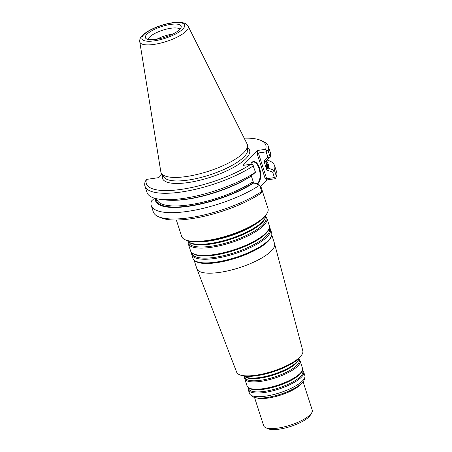<?xml version="1.0" encoding="UTF-8"?>
<svg xmlns="http://www.w3.org/2000/svg" width="452" height="452" viewBox="0 0 452 452"><rect width="100%" height="100%" fill="white"/><g stroke="black" fill="none" stroke-linecap="round" stroke-linejoin="round"><path stroke-width="0.68" d="M244.283 376.104A29.086 8.65 -17.9 0 0 244.735 376.471A29.086 8.65 -17.9 0 0 273.827 374.183A29.086 8.65 -17.9 0 0 298.761 359.018A29.086 8.65 -17.9 0 0 298.913 358.459M187.433 240.696A41.335 12.294 -17.9 0 0 188.738 241.989A41.335 12.294 -17.9 0 0 230.079 238.741A41.335 12.294 -17.9 0 0 265.516 217.192A41.335 12.294 -17.9 0 0 265.816 215.384M200.236 241.814A41.335 12.294 -17.9 0 0 256.086 223.774M248.453 387.686L248.402 387.827A29.086 8.65 -17.9 0 0 248.317 389.839L249.498 393.489A29.086 8.65 -17.9 0 0 250.425 394.828L252.109 396.263A27.911 8.3 -17.9 0 0 280.325 394.302A27.911 8.3 -17.9 0 0 304.36 379.386L304.885 377.234A29.086 8.65 -17.9 0 0 304.857 375.612L303.676 371.956A29.086 8.65 -17.9 0 0 302.428 370.374L302.309 370.29M155.369 198.451A59.263 17.622 -17.9 0 0 190.382 206.033A59.263 17.622 -17.9 0 0 253.764 182.941L252.035 182.365A57.523 17.108 -17.9 0 1 194.111 204.038A57.523 17.108 -17.9 0 1 156.997 199.626L156.72 198.767M275.635 178.037L275.144 178.726L267.177 179.885L265.081 178.32L266.669 178.709L274.432 177.585L275.635 178.037L276.438 176.506L274.392 170.167L273.906 170.189L272.68 172.172L266.849 170.071L266.471 167.709L267.431 168.449L268.324 168.161A59.263 17.622 -17.9 0 0 265.663 161.138M260.233 186.93L267.177 179.885M154.499 198.208L151.443 201.027A64.811 19.272 -17.9 0 0 151.245 205.519L153.29 211.852A64.811 19.272 -17.9 0 0 158.2 216.576L160.59 217.655A62.771 18.668 -17.9 0 0 260.431 193.659L261.618 192.286L261.719 191.518L259.674 185.184L253.764 182.941M274.432 177.585L272.68 172.172M273.906 170.189L268.324 168.161M162.036 174.274L158.725 177.636L146.476 179.416L145.177 181.636A64.811 19.272 -17.9 0 0 144.979 186.128L147.058 192.558A64.811 19.272 -17.9 0 0 159.997 199.304L165.11 199.931A59.263 17.622 -17.9 0 0 251.459 175.805L255.487 172.223L252.657 164.545L250.928 164.229L242.961 165.387L257.674 150.448L265.635 149.296A62.771 18.668 -17.9 0 0 261.03 140.487A62.771 18.668 -17.9 0 0 244.187 138.154M253.589 182.919L251.318 175.896M171.783 200.304A57.523 17.108 162.1 0 0 250.205 176.709L250.238 176.579M265.635 149.296L266.72 150.437L268.132 150.782L270.206 157.211L264.646 162.048L263.883 160.901L267.9 157.364L266.121 151.861L258.363 152.991L257.369 154.454L257.674 150.448M266.849 170.071L263.883 160.901M139.758 41.765L160.839 171.822A45.369 13.492 -17.9 0 0 161.483 173.444A45.369 13.492 -17.9 0 0 208.304 171.314A45.369 13.492 -17.9 0 0 247.521 145.651A45.369 13.492 -17.9 0 0 247.097 143.962L188.111 26.143C186.789 24.38 185.862 23.504 185.343 23.51L182.518 22.6C179.777 22.108 176.444 22.154 172.517 22.736C164.166 24.063 156.381 26.668 149.166 30.544C139.696 36.149 139.64 39.075 139.758 41.765A25.431 7.565 -17.9 0 0 166.364 41.477A25.431 7.565 -17.9 0 0 188.111 26.143M146.476 179.416A62.771 18.668 -17.9 0 0 181.444 189.343A62.771 18.668 -17.9 0 0 250.928 164.229M264.612 161.709L264.646 162.048A57.523 17.108 162.1 0 0 264.776 161.5M250.623 164.274A11.328 5.362 -98.3 0 1 250.888 163.72A11.328 5.362 -98.3 0 1 259.555 168.257A11.328 5.362 -98.3 0 1 256.685 183.987M254.109 183.066A11.328 5.362 -98.3 0 1 253.64 182.636A11.328 5.362 -98.3 0 1 253.425 182.416M266.72 150.437L266.121 151.861M160.098 167.24L159.901 166.624M267.9 157.364L269.855 157.641M250.787 163.918A10.921 5.164 -98.3 0 1 253.188 162.014A10.921 5.164 -98.3 0 1 259.041 168.472A10.921 5.164 -98.3 0 1 256.329 183.625A10.921 5.164 -98.3 0 1 255.708 183.636M254.357 183.156A10.921 5.164 -98.3 0 1 253.487 182.484M176.353 220.005L181.653 236.402A45.369 13.492 -17.9 0 0 185.088 239.707A45.369 13.492 -17.9 0 0 228.966 235.294A45.369 13.492 -17.9 0 0 267.138 213.208A45.369 13.492 -17.9 0 0 267.996 208.513L260.827 186.331M170.636 24.425A18.781 5.582 -17.9 0 0 151.171 31.115A18.781 5.582 -17.9 0 0 146.295 38.753A18.781 5.582 -17.9 0 0 164.991 37.217A18.781 5.582 -17.9 0 0 181.054 27.527A18.781 5.582 -17.9 0 0 170.636 24.425M179.947 29.199A16.843 5.006 -17.9 0 0 170.862 28.25A16.843 5.006 -17.9 0 0 148.171 39.465M172.856 34.041A16.843 5.006 -17.9 0 0 172.737 34.058A16.843 5.006 -17.9 0 0 156.754 39.245M270.206 157.211A64.811 19.272 -17.9 0 0 270.403 152.719L268.33 146.29A64.811 19.272 -17.9 0 0 263.414 141.566L261.03 140.487M268.132 150.782A64.811 19.272 -17.9 0 0 268.33 146.29M159.997 199.304A64.811 19.272 -17.9 0 0 255.487 172.223M144.979 186.128A64.811 19.272 -17.9 0 0 187.755 190.925A64.811 19.272 -17.9 0 0 253.408 165.799M274.392 170.167A64.811 19.272 -17.9 0 0 274.59 165.675A64.811 19.272 -17.9 0 0 267.149 160.025M276.438 176.506A64.811 19.272 -17.9 0 0 276.635 172.014L274.59 165.675M158.2 216.576A64.811 19.272 -17.9 0 0 261.719 191.518M151.245 205.519A64.811 19.272 -17.9 0 0 194.015 210.31A64.811 19.272 -17.9 0 0 259.674 185.184M188.111 241.487A41.335 12.294 -17.9 0 0 188.201 243.566A41.335 12.294 -17.9 0 0 231.311 242.554A41.335 12.294 -17.9 0 0 266.872 218.152A41.335 12.294 -17.9 0 0 265.725 216.418M188.201 243.566L190.563 250.871A41.335 12.294 -17.9 0 0 192.332 253.12A41.335 12.294 -17.9 0 0 233.673 249.866A41.335 12.294 -17.9 0 0 269.109 228.322A41.335 12.294 -17.9 0 0 269.234 225.463L266.872 218.152M191.704 252.611A41.335 12.294 -17.9 0 0 191.795 254.691A41.335 12.294 -17.9 0 0 234.91 253.685A41.335 12.294 -17.9 0 0 270.465 229.283A41.335 12.294 -17.9 0 0 269.319 227.542M191.795 254.691L192.976 258.346A41.335 12.294 -17.9 0 0 194.298 260.245A41.335 12.294 -17.9 0 0 236.091 257.341A41.335 12.294 -17.9 0 0 271.686 235.249A41.335 12.294 -17.9 0 0 271.646 232.938L270.465 229.283M194.298 260.245L195.027 260.866A40.827 12.142 -17.9 0 0 236.3 257.996A40.827 12.142 -17.9 0 0 271.454 236.176L271.686 235.249M194.055 260.024L196.852 268.68A40.827 12.142 -17.9 0 0 196.914 268.867A40.827 12.142 -17.9 0 0 239.43 267.686A40.827 12.142 -17.9 0 0 274.601 243.775A40.827 12.142 -17.9 0 0 274.55 243.583L271.754 234.927M274.601 243.775L302.812 350.848A34.753 10.334 162.1 0 1 301.97 354.509A34.753 10.334 162.1 0 1 256.064 375.205A34.753 10.334 162.1 0 1 239.492 374.685A34.753 10.334 162.1 0 1 236.673 372.211L196.914 268.867M301.97 354.509L301.275 355.645A33.68 10.017 162.1 0 1 256.781 375.702A33.68 10.017 162.1 0 1 240.724 375.2L239.492 374.685M244.86 376.556L244.809 376.697A29.086 8.65 -17.9 0 0 244.724 378.708A29.086 8.65 -17.9 0 0 275.059 378.002A29.086 8.65 -17.9 0 0 300.083 360.826A29.086 8.65 -17.9 0 0 298.834 359.25L298.716 359.159M244.724 378.708L247.08 386.019A29.086 8.65 -17.9 0 0 248.329 387.596A29.086 8.65 -17.9 0 0 277.421 385.307A29.086 8.65 -17.9 0 0 302.354 370.148A29.086 8.65 -17.9 0 0 302.444 368.137L300.083 360.826M248.317 389.839A29.086 8.65 -17.9 0 0 278.652 389.127A29.086 8.65 -17.9 0 0 303.676 371.956M250.425 394.828A29.086 8.65 -17.9 0 0 279.833 392.782A29.086 8.65 -17.9 0 0 304.885 377.234M254.527 397.449L263.68 425.773A25.515 7.588 -17.9 0 0 265.612 427.632A25.515 7.588 -17.9 0 0 290.291 425.151A25.515 7.588 -17.9 0 0 311.756 412.727A25.515 7.588 -17.9 0 0 312.242 410.088L303.089 381.765M265.612 427.632L267.996 428.711A23.476 6.983 -17.9 0 0 290.704 426.428A23.476 6.983 -17.9 0 0 310.451 414.998L311.756 412.727M185.088 239.707L186.286 240.249A44.347 13.187 -17.9 0 0 229.175 235.933A44.347 13.187 -17.9 0 0 266.488 214.344L267.138 213.208M156.211 198.654A58.342 17.351 -17.9 0 0 191.428 205.553A58.342 17.351 -17.9 0 0 253.233 182.862M267.431 168.449A58.342 17.351 -17.9 0 0 265.827 162.257M266.471 167.709A57.523 17.108 -17.9 0 0 266.477 164.268L265.482 161.195M161.483 173.444L163.895 177.071A44.183 13.136 -17.9 0 0 209.491 174.997A44.183 13.136 -17.9 0 0 247.69 150.007L247.521 145.651M162.663 175.223A45.754 13.605 -17.9 0 0 210.237 177.303A45.754 13.605 -17.9 0 0 247.606 147.787M265.081 178.32L257.369 154.454M266.669 178.709L258.363 152.991M172.059 22.984A22.402 6.661 -17.9 0 0 141.968 38.821A22.402 6.661 -17.9 0 0 175.8 33.9A22.402 6.661 -17.9 0 0 172.059 22.984M188.738 241.989L189.603 242.6A40.686 12.097 -17.9 0 0 230.294 239.402A40.686 12.097 -17.9 0 0 265.171 218.192L265.516 217.192M188.388 241.724A40.686 12.097 -17.9 0 0 230.983 241.526A40.686 12.097 -17.9 0 0 265.646 216.768M192.332 253.12L193.196 253.73A40.686 12.097 -17.9 0 0 233.887 250.527A40.686 12.097 -17.9 0 0 268.765 229.322L269.109 228.322M191.981 252.849A40.686 12.097 -17.9 0 0 234.577 252.657A40.686 12.097 -17.9 0 0 269.239 227.898M244.735 376.471L245.6 377.081A28.436 8.458 -17.9 0 0 274.042 374.844A28.436 8.458 -17.9 0 0 298.416 360.018L298.761 359.018M244.956 376.623A28.436 8.458 -17.9 0 0 274.726 376.968A28.436 8.458 -17.9 0 0 298.676 359.272M248.329 387.596L249.193 388.206A28.436 8.458 -17.9 0 0 277.635 385.968A28.436 8.458 -17.9 0 0 302.009 371.148L302.354 370.148M248.549 387.754A28.436 8.458 -17.9 0 0 278.325 388.098A28.436 8.458 -17.9 0 0 302.269 370.397M301.637 383.33A25.515 7.588 162.1 0 1 268.251 398.048A25.515 7.588 162.1 0 1 256.623 397.867M209.717 240.73A41.2 12.249 -17.9 0 0 247.764 228.446"/></g></svg>
